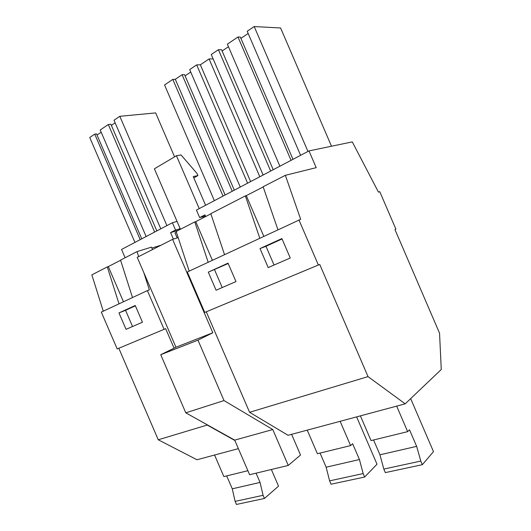 <?xml version="1.0" encoding="UTF-8"?>
<svg xmlns="http://www.w3.org/2000/svg" width="531" height="531" viewBox="0 0 531 531"><rect width="100%" height="100%" fill="white"/><g stroke="black" fill="none" stroke-linecap="round" stroke-linejoin="round"><path stroke-width="0.8" d="M118.805 348.256L158.251 439.781L207.196 425.046L207.037 424.687M164.106 329.379L147.392 290.603L101.308 312.102L117.185 348.933L165.665 328.669L174.062 348.163M132.504 297.552L120.544 260.097L137.044 251.608L151.494 247.127L152.536 249.543M206.28 311.797L249.577 412.288L288.061 435.294L405.193 403.839L441.261 369.49L439.549 333.202L394.945 229.545L395.88 229.107L379.771 191.664L378.457 192.129L352.279 141.896L308.996 150.91L196.43 210.084L199.663 217.591L204.933 214.869L205.65 216.535M120.603 260.27L108.304 266.589L123.464 301.767M140.204 239.647L94.73 134.124L89.739 137.496L134.947 242.415M94.73 134.124L96.542 133.912L141.75 238.837M101.182 132.219L97.02 135.013M154.64 232.06L108.311 124.526L100.22 129.982L146.131 236.534M108.311 124.526L110.886 124.254L156.831 230.905M115.134 122.847L111.371 125.376M174.58 156.837L155.656 112.911L119.82 116.302L114.012 120.232L160.793 228.821M132.544 326.519L125.555 310.303L135.392 305.823M166.907 225.609L119.82 116.302M119.004 303.845L107.295 266.914L108.304 266.589M103.273 311.186L91.85 274.859L107.295 266.914M118.971 312.912L135.246 305.484L142.461 322.211L126.053 329.339L118.971 312.912L125.555 310.303M161.085 245.196L151.899 248.063M125.11 257.747L121.539 249.464L172.389 222.728L177.055 221.42M238.373 448.635L196.974 459.753L158.251 439.781M277.925 229.731L263.13 186.746L285.359 175.31L316.204 167.657L308.996 150.91M173.385 239.103L170.584 232.605L175.542 230.042L172.389 222.728M147.392 290.603L149.364 289.86L143.821 272.662M138.651 256.599L137.044 251.608M234.855 440.471L207.196 425.046M224.533 254.628L210.807 213.661L245.362 195.886L246.284 195.64L263.801 236.315M263.197 186.945L246.284 195.64M189.189 271.115L176.153 231.489L194.777 221.912L195.74 221.633L212.393 260.29M210.873 213.847L195.74 221.633M259.792 238.187L245.362 195.886M405.193 403.839L368.029 376.618L319.742 264.445L204.74 312.44L187.317 271.985L300.685 219.316L285.359 175.31M318.381 265.075L298.946 219.92M268.201 267.584L260.011 248.561L281.895 238.572L290.258 258L268.201 267.584M208.298 272.151L216.084 290.225L235.97 281.583L228.031 263.15L208.298 272.151L228.191 263.522M249.577 412.288L368.029 376.618M274.049 265.042L265.978 246.298L282.061 238.963M307.96 151.454L254.203 26.55L247.214 31.263L300.606 155.317M254.203 26.55L280.607 27.977L331.497 146.224M270.664 171.062L218.42 49.695L211.258 54.534L263.13 175.018M218.42 49.695L221.56 49.722L273.213 169.721M228.456 46.715L222.104 50.989M292.979 159.327L240.351 37.07L237.981 36.991L227.354 44.159L279.897 166.21M248.169 33.48L240.908 38.351M260.011 248.561L265.978 246.298M291.068 160.335L237.981 36.991M208.179 262.254L194.777 221.912M232.253 191.253L182.08 74.725L175.303 79.298L172.794 79.404L164.55 84.98L214.365 200.658M182.08 74.725L184.556 74.639L234.31 190.178M190.748 72.05L185.08 75.86M213.143 58.901L209.075 58.934L200.346 64.809L196.669 64.875L189.686 69.588L240.264 187.045M222.217 287.556L214.544 269.741M225.131 195.003L175.303 79.298M223.047 196.098L172.794 79.404M259.805 176.77L209.075 58.934M250.625 181.595L200.346 64.809M247.605 183.182L196.669 64.875M205.397 215.958L199.663 217.591M170.584 232.605L178.602 230.228M180.182 228.682L175.542 230.042M205.597 205.265L193.238 176.577L197.924 175.588L193.808 177.892M178.17 237.629L172.588 239.348L212.825 332.751L197.977 340.139L224.016 400.573L272.788 429.539L288.253 465.441L300.519 455.014L291.619 434.338M172.588 239.348L137.217 257.323L175.96 347.234L160.74 354.708L185.784 412.826L234.702 440.126L249.61 474.721L288.253 465.441M176.385 232.2L175.011 232.903L177.181 237.934M180.44 229.286L154.395 168.818L176.445 155.729L181.038 154.946L196.974 173.398L197.924 175.588M176.445 155.729L199.225 208.617M202.716 216.721L203.181 217.803M175.96 347.234L212.825 332.751M160.74 354.708L197.977 340.139M185.784 412.826L224.016 400.573M234.702 440.126L272.788 429.539M247.877 470.712L223.856 476.586L214.57 455.027M264.445 498.463L236.434 504.45L235.114 501.383L263.084 495.31L264.445 498.463L278.529 486.144L271.354 469.497M263.084 495.31L260.057 482.42L256.068 473.167M235.114 501.383L232.266 488.819L226.691 475.889M232.266 488.819L260.057 482.42M307.237 430.143L317.392 453.713L350.586 445.602L340.132 421.309M364.644 477.03L331.059 484.212L329.618 480.86L363.158 473.579L364.644 477.03L377.003 464.213L356.626 416.881M363.158 473.579L359.441 459.534L352.624 443.71L350.586 445.602M329.618 480.86L326.14 467.2L320.054 453.062M326.14 467.2L359.441 459.534M360.403 415.866L371.05 440.597L407.649 431.65L396.664 406.129M422.351 464.685L385.34 472.603L383.827 469.085L420.791 461.061L422.351 464.685L433.482 451.629L410.669 398.622M420.791 461.061L416.649 446.359L409.494 429.738L407.649 431.65M383.827 469.085L379.964 454.808L373.578 439.98M379.964 454.808L416.649 446.359"/></g></svg>

